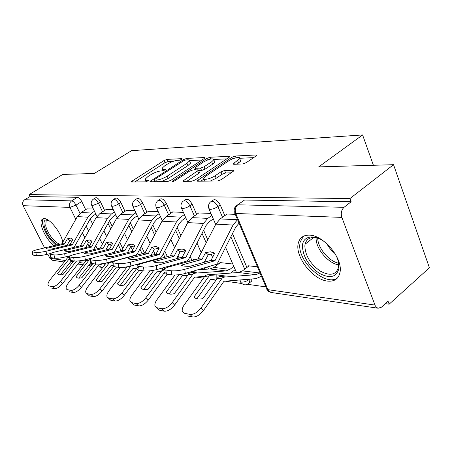<?xml version="1.0" encoding="UTF-8"?>
<svg xmlns="http://www.w3.org/2000/svg" width="452" height="452" viewBox="0 0 452 452"><rect width="100%" height="100%" fill="white"/><g stroke="black" fill="none" stroke-linecap="round" stroke-linejoin="round"><path stroke-width="0.68" d="M181.67 159.392L182.241 158.867L181.896 158.652L167.093 159.381L164.008 160.55L131.08 181.732L131.487 182.02L145.804 181.845L148.708 180.404L146.499 180.207L145.098 179.218L147.979 176.529L150.708 174.788C154.471 172.534 157.878 171.263 160.918 170.958L162.839 170.896L165.692 169.494L163.438 169.336L161.969 168.364L164.697 165.839L167.359 164.138C171.037 161.94 174.415 160.669 177.483 160.324L179.438 160.234L181.67 159.392M62.771 242.328C61.585 233.277 50.053 218.474 44.352 218.627L41.827 219.728C38.516 223.678 45.94 239.441 53.929 245.696M309.535 235.147C303.365 234.983 299.603 237.724 298.247 243.368C294.766 256.589 312.846 279.878 327.643 281.099C334.723 281.726 338.876 278.63 340.107 271.81C342.684 258.069 323.502 235.204 309.535 235.147M242.645 163.963L246.317 162.613L255.781 156.172L256.521 155.465L255.843 154.996L235.322 156.013L231.814 157.313L197.078 180.766L197.643 181.207L217.621 180.958L221.344 179.597L234.034 170.737L233.39 170.246L224.587 170.494L220.96 171.833L215.146 175.749C210.672 178.89 202.564 180.574 203.903 178.122L206.168 175.935L228.503 160.991C232.853 157.951 241.063 156.206 239.679 158.646L233.153 163.844L233.786 164.291L242.645 163.963M29.092 194.62L62.817 174.421L94.253 173.495L131.56 150.663L362.6 134.95L318.688 166.895L393.539 164.692L349.944 198.558L29.092 194.62L30.052 196.518L24.657 199.761L71.642 200.869C73.156 201.157 74.608 202.581 75.992 205.135L80.004 213.372M204.022 158.641L204.818 157.895L204.276 157.545L186.682 158.415L183.472 159.624L149.985 181.461L150.437 181.789L167.489 181.58L170.873 180.32L204.022 158.641M210.084 157.256L229.057 156.319L229.661 156.725L228.893 157.454L195.094 179.975L191.552 181.28L183.529 181.382L182.998 180.975L198.518 170.223L197.97 169.833L192.738 169.992L189.337 171.257L175.06 180.63C173.444 181.501 172.528 181.71 172.314 181.252L206.728 158.511L210.084 157.256L210.796 158.951M393.539 164.692L429.4 267.765L389.144 304.185L385.37 303.654M112.056 265.29L113.249 265.46M133.945 268.364L136.538 268.725M157.669 271.692L160.765 272.127M183.472 275.313L187.151 275.833M195.62 277.019L203.281 278.099M211.638 279.268L213.593 279.545M224.932 281.138L241.628 283.477M247.645 284.325L265.917 286.89M349.944 198.558L351.142 201.773L344.04 207.315C341.39 209.897 340.655 213.254 341.848 217.384L375.256 305.772L376.527 307.428L378.16 308.241L381.482 307.162L388.053 301.241L389.144 304.185M30.052 196.518L77.394 197.292C78.919 197.569 80.366 198.982 81.739 201.53L85.677 209.66M90.185 218.983L92.603 223.977M99.66 238.56L102.389 244.199M52.72 260.312L49.895 258.284L47.793 254.16M44.607 247.905L23.092 205.671C22.131 203.236 22.651 201.264 24.657 199.761M113.311 209.705L105.847 209.666M134.826 210.525L126.328 210.457M158.11 211.412L148.437 211.31M183.388 212.372L172.235 211.948L172.359 212.237M194.993 259.747L193.575 259.589L193.705 259.872M210.926 213.423L198.213 212.937L198.349 213.242M232.78 264.019L219.915 262.561L220.045 262.866M235.311 214.35L226.531 214.016L226.667 214.333M257.442 266.804L248.566 265.799L248.702 266.115M211.751 201.146L212.406 200.694C214.655 198.53 217.265 199.942 220.237 204.92L224.813 215.655M232.469 233.605L246.922 267.482M184.077 200.626L184.97 200.021C187.043 198.202 189.45 199.603 192.19 204.236L196.648 214.417M203.609 230.294L207.79 239.848M213.384 252.606L214.146 254.346M217.807 262.708L218.412 264.081M158.692 200.146L159.765 199.434C161.68 197.891 163.912 199.281 166.455 203.603L170.805 213.293M177.144 227.429L180.879 235.741M190.156 256.408L192.021 260.567M135.323 199.711L136.538 198.92C138.306 197.597 140.38 198.965 142.759 203.027L146.996 212.27M152.799 224.915L156.138 232.192M164.76 250.99L167.353 256.646M113.74 199.304L115.057 198.462C116.695 197.321 118.633 198.665 120.87 202.49L125.001 211.327M130.323 222.706L133.317 229.096M141.357 246.289L144.561 253.143M93.745 198.925L95.135 198.049C96.655 197.061 98.474 198.377 100.587 201.993L104.621 210.462M109.514 220.74L112.198 226.379M119.723 242.176L122.763 248.566M362.6 134.95L373.408 165.285M93.372 208.948L86.818 208.931M250.165 282.308L251.764 281.059L251.724 278.986M351.142 201.773L244.526 200.033L237.808 204.801L344.04 207.315M128.939 252.289L127.707 252.148M153.036 255.013L151.335 254.815M178.156 255.583L179.246 257.99L177.043 257.719M162.341 169.206L162.901 170.896M145.487 180.065L146.069 181.817M173.229 161.319L168.054 161.556L164.963 162.72L134.741 181.981M154.799 181.026L153.68 181.749M201.937 160.002L189.614 160.567M185.806 159.935L183.552 160.782L154.9 179.263L154.273 179.856L154.595 180.088L156.652 180.054C159.793 179.777 163.313 178.467 167.206 176.116L186.919 163.325L189.541 160.884L189.58 160.347L188.665 159.855L185.806 159.935M161.279 181.653L168.229 178.427L167.206 176.116M190.122 162.228L190.524 163.155L187.908 165.613L168.229 178.427M213.898 159.46L226.768 158.872M186.744 181.342L198.71 173.404L199.541 172.607L199.394 172.263M193.851 169.958L195.27 169.025M211.689 161.76L213.819 159.754C212.971 158.014 209.451 158.805 203.253 162.121L194.795 167.912L195.332 168.285L200.569 168.116L204.01 166.839L211.689 161.76L212.694 164.132L214.813 162.121L214.434 161.217M212.694 164.132L205.022 169.217L201.592 170.494L198.671 170.579M240.255 160.059L240.684 161.11L237.017 164.172M204.355 179.173L204.875 181.116M210.321 181.049L216.203 178.252L215.146 175.749M231.26 172.856L225.633 172.992L222.011 174.325L216.203 178.252M204.05 179.015L200.841 181.167M253.617 157.641L239.786 158.273M68.941 256.64L67.647 257.651L50.217 279.618C48.307 282.116 47.624 284.02 48.155 285.325L48.697 285.845M85.835 260.685L80.157 261.16L62.534 283.596C59.562 287.065 56.884 288.76 54.511 288.681L51.206 288.003M58.72 274.545L57.647 273.5L69.495 258.55M71.54 260.618L60.246 274.906M57.647 273.5C58.511 274.969 60.319 275.279 63.06 274.437L73.716 260.928M54.511 288.681L52.37 286.636L49.076 285.969M52.37 286.636C54.737 286.704 57.415 285.003 60.398 281.534L62.534 283.596M76.507 261.075L60.398 281.534M67.444 238.797L64.416 244.057L46.16 248.43C46.562 248.973 48.347 249.193 51.5 249.092L69.885 244.668L72.936 239.345L70.721 238.102L67.444 238.797L69.817 240.441L67.037 245.374M94.491 211.276L91.756 213.028L87.897 217.18L72.247 244.927L46.053 251.244L46.59 254.453C42.268 255.42 38.872 255.809 36.409 255.617L35.866 252.414C38.33 252.595 41.725 252.199 46.053 251.244M87.168 208.711L81.134 212.542L77.332 216.604L61.89 243.781L36.047 249.939L32.002 251.391L32.64 251.973L35.866 252.414M72.721 239.735L69.817 240.441M95.824 214.05L93.089 215.802L90.247 218.875L74.055 247.374M32.64 251.973L33.177 255.16L36.409 255.617M33.177 255.16L32.538 254.555L32.075 251.837M49.969 253.634L46.59 254.453M77.111 277.697L76.083 276.686L88.694 260.55L89.869 259.561M87.321 259.256L68.354 283.025C66.45 285.562 65.766 287.523 66.308 288.907L66.953 289.529M90.44 263.126L78.733 278.155M76.083 276.686C77.066 278.223 79.01 278.562 81.914 277.692L92.835 263.652M105.892 263.363L103.672 263.493M121.345 259.182L120.752 259.216M90.259 258.798L88.835 258.872M99.451 264.036L81.513 287.229C78.45 290.834 75.648 292.591 73.105 292.495L70.913 290.376L67.359 289.659M70.913 290.376C73.45 290.466 76.252 288.704 79.326 285.093L81.513 287.229M95.649 264.053L79.326 285.093M73.105 292.495L69.54 291.76M113.215 265.222L111.034 265.516L98.66 281.652M96.926 281.071L95.965 280.121L108.881 263.324L109.74 262.505L112.785 261.855M95.965 280.121C97.078 281.737 99.18 282.099 102.265 281.212L113.497 266.533M149.12 261.522L147.25 261.635M113.904 261.279L112.52 261.358M120.046 267.437L101.999 291.15C98.852 294.907 95.909 296.732 93.174 296.608L90.931 294.416L87.089 293.642L89.321 295.823L86.66 293.506M90.931 294.416C93.66 294.523 96.604 292.698 99.768 288.935L101.999 291.15M116.492 267.019L99.768 288.935M106.18 262.991L87.908 286.709C86.016 289.269 85.338 291.28 85.886 292.743L87.089 293.642M93.174 296.608L89.321 295.823M154.194 259.781L153.251 260.42M57.46 244.854C51.093 240.52 46.669 234.181 44.2 225.853C43.369 221.073 44.68 219.147 48.121 220.073M48.347 220.214L46.104 221.101L45.742 225.814C47.07 233.159 55.822 244.176 60.353 244.17M43.528 218.666L43.302 218.943C42.46 220.192 42.313 222.152 42.867 224.83C45.081 232.876 49.432 239.667 55.918 245.221M335 253.572C338.073 258.956 339.39 263.878 338.96 268.33C336.565 277.392 329.892 278.98 318.942 273.087C308.337 265.397 302.846 256.324 302.456 245.865C302.783 235.328 315.485 233.684 326.621 243.538M318.914 238.571C311.366 236.204 306.755 238.085 305.089 244.216L304.863 245.815C305.185 255.42 310.213 263.782 319.948 270.912C330.005 276.415 336.231 275.076 338.616 266.895L338.486 262.024M303.428 236.243L300.134 242.091L299.834 244.255C297.642 261.917 326.259 287.528 337.819 277.596M334.717 253.12C331.384 250.657 328.813 247.583 327.016 243.899M86.157 240.667L83.049 246.131L64.365 250.69C64.868 251.267 66.789 251.504 70.122 251.408L88.942 246.781L92.072 241.255L89.654 239.955L86.157 240.667L88.581 242.368L85.66 247.611M114.407 212.022L111.463 213.937L107.519 218.248L91.49 247.063L64.659 253.668L65.207 257.002C60.766 258.013 57.229 258.414 54.59 258.205L54.037 254.877C56.675 255.075 60.218 254.674 64.659 253.668M106.209 209.434L100.039 213.412L96.146 217.627L80.337 245.826L53.873 252.261L49.844 253.736L50.556 254.408L54.037 254.877M91.852 241.65L88.581 242.368M115.763 214.898L112.83 216.813L109.921 220.005L94.106 248.606L93.055 249.832M50.556 254.408L51.104 257.708L54.59 258.205M51.104 257.708L50.392 257.018L49.935 254.256M69.71 255.888L65.207 257.002M106.322 242.679L103.141 248.357L84.004 253.137C84.631 253.747 86.711 254.007 90.23 253.911L109.503 249.069L112.712 243.317L110.073 241.95L106.322 242.679L108.796 244.442L105.734 250.035M135.888 212.819L132.718 214.909L128.684 219.395L112.254 249.374L84.778 256.29L85.338 259.759C80.772 260.821 77.072 261.233 74.241 261.007L73.676 257.544C76.512 257.759 80.213 257.341 84.778 256.29M137.272 215.802L134.108 217.904L131.131 221.22L114.932 250.973L113.367 252.555M126.701 210.214L120.396 214.344L116.413 218.728L100.208 248.035L73.105 254.77L69.122 256.256L69.907 257.035L73.676 257.544M112.491 243.718L108.796 244.442M69.907 257.035L70.467 260.465L74.241 261.007M70.467 260.465L69.681 259.668L69.224 256.872M91.705 258.148L85.338 259.759M136.956 268.172L132.899 268.601L120.221 285.427M118.322 284.698L117.469 283.839L130.99 265.985M117.469 283.839C118.729 285.534 121.006 285.93 124.294 285.014L137.764 267.104M135.679 264.731L138.47 264.556M140.38 263.878L138.425 263.996M142.623 270.742L124.198 295.399C120.95 299.326 117.853 301.213 114.904 301.066L112.61 298.789L108.446 297.947L110.729 300.213L107.994 297.811M112.61 298.789C115.554 298.925 118.656 297.032 121.91 293.105L124.198 295.399M139.052 270.234L121.91 293.105M127.136 266.816L109.056 290.687C107.18 293.263 106.514 295.325 107.051 296.879L108.446 297.947M114.904 301.066L110.729 300.213M162.652 269.81L162.652 267.957M163.432 267.742L165.844 267.934M161.262 271.449L156.601 271.946L143.612 289.517M141.51 288.596L140.798 287.867C142.233 289.659 144.702 290.088 148.222 289.15L161.878 270.612L164.127 269.126M140.798 287.867L153.866 270.245M170.291 266.573L166.867 266.799M167.2 274.24L148.318 300.021C144.973 304.123 141.702 306.083 138.51 305.908L136.165 303.541L131.634 302.625L133.967 304.976L131.17 302.49M136.165 303.541C139.352 303.704 142.623 301.738 145.979 297.631L148.318 300.021M165.036 271.697L145.979 297.631M149.962 270.833L132.001 295.003C130.153 297.58 129.492 299.687 130.018 301.331L131.634 302.625M138.51 305.908L133.967 304.976M194.021 259.64L193.19 260.245M205.88 267.584L203.406 269.409M188.569 273.901L188.569 272.522M192.394 271.432L196.823 272.223L190.947 272.641L189.218 273.302L174.302 293.653C170.528 294.614 167.828 294.15 166.2 292.252L178.941 274.703M187.744 275.002L182.501 275.454L169.082 293.958M204.524 276.353L194.642 277.166L174.63 305.055C171.178 309.354 167.715 311.394 164.251 311.185L159.29 310.168L156.437 307.592M233.814 266.409L229.932 269.358L225.887 270.946L194.874 273.166L193.14 273.833L172.24 302.569L174.63 305.055M166.715 292.789L166.2 292.252M220.373 262.618L213.954 267.414L209.954 268.957L198.225 269.765M164.251 311.185L161.856 308.727L156.906 307.727L159.29 310.168M161.856 308.727C165.313 308.925 168.777 306.874 172.24 302.569M174.941 275.019L156.974 299.699C155.172 302.264 154.516 304.411 155.013 306.14L156.906 307.727M235.209 269.646L230.656 273.076M128.125 244.86L124.718 250.837L105.271 255.781C106.034 256.431 108.282 256.713 112.023 256.623L131.758 251.538L135.046 245.549L132.153 244.108L128.125 244.86L130.656 246.685L127.407 252.679M159.127 213.66L155.708 215.971L151.573 220.638L134.741 251.871L106.599 259.137L107.169 262.748C102.468 263.861 98.598 264.29 95.547 264.036L94.971 260.437C98.022 260.674 101.898 260.239 106.599 259.137M160.539 216.768L157.121 219.079L154.075 222.537L137.476 253.527L136.21 254.979L107.169 262.748M148.815 211.056L142.369 215.355L138.289 219.915L121.69 250.419L93.931 257.482L90.004 258.979L90.88 259.877L94.971 260.437M134.69 245.95L130.656 246.685M90.88 259.877L91.451 263.454L95.547 264.036M91.451 263.454L90.569 262.533L90.117 259.702M151.77 247.216L148.42 253.391L128.362 258.657C129.283 259.352 131.735 259.657 135.713 259.572L155.917 254.222L159.29 247.967L156.109 246.453L151.77 247.216L154.352 249.12L150.895 255.572M184.354 214.559L180.642 217.113L176.416 221.988L159.166 254.583L130.34 262.228L130.922 266.002C126.085 267.172 122.023 267.618 118.723 267.341L118.141 263.578C121.435 263.844 125.503 263.392 130.34 262.228M185.789 217.796L182.088 220.356L178.969 223.96L161.963 256.307L160.663 257.821L130.922 266.002M172.754 211.971L166.161 216.451L161.991 221.203L144.979 253.007L116.548 260.431L112.701 261.923C112.096 262.437 112.424 262.787 113.684 262.974L118.141 263.578M158.697 248.368L154.352 249.12M113.684 262.974L114.266 266.703L118.723 267.341M114.266 266.703L113.011 266.205L113.277 265.623L112.83 262.781M177.495 249.786L174.065 256.239L153.527 261.787C154.64 262.533 157.319 262.866 161.562 262.787L182.241 257.143L185.699 250.606L182.19 249.001L177.495 249.786L180.139 251.764L176.404 258.759M211.83 215.519L207.79 218.361L203.468 223.457L185.789 257.538L156.279 265.612L156.861 269.556C151.889 270.793 147.612 271.256 144.035 270.946L143.442 267.013C147.019 267.307 151.296 266.838 156.279 265.612M213.287 218.892L209.259 221.746L206.072 225.514L188.648 259.335L187.314 260.917L156.861 269.556M198.75 212.96L192.015 217.638L187.749 222.604L170.314 255.821L141.194 263.646L137.459 265.121C136.724 265.719 137.097 266.132 138.566 266.352L143.442 267.013M184.834 250.996L180.139 251.764M138.566 266.352L139.159 270.251L144.035 270.946M139.159 270.251C137.685 270.019 137.318 269.595 138.046 268.985M216.841 278.675L216.847 274.873L225.881 276.07L219.881 276.528L218.113 277.223L202.835 298.586C198.773 299.569 195.812 299.06 193.959 297.049L209.129 276.002L210.886 275.319L216.847 274.873M216.7 278.873L210.519 279.551L196.914 298.806M249.046 265.855L242.492 270.884L238.419 272.505L207.129 274.81L205.383 275.494L184.263 304.834C182.529 307.354 181.879 309.524 182.325 311.338L184.1 313.185M261.454 276.313L255.804 278.658L223.938 281.291L203.44 310.575C199.874 315.084 196.202 317.214 192.422 316.965L186.987 315.852M260.024 272.929L255.815 274.675L224.175 277.104L222.407 277.81L200.999 307.981L203.44 310.575M192.422 316.965L189.976 314.4L184.546 313.304M189.976 314.4C193.75 314.637 197.422 312.496 200.999 307.981M205.598 252.595L201.931 259.425L181.066 265.217C182.393 266.013 185.331 266.381 189.88 266.313L211.039 260.341L214.581 253.487L210.694 251.792L205.598 252.595L208.293 254.657L204.208 262.29M237.554 219.661L233.04 225.062L214.926 260.776L184.721 269.319L185.314 273.449C180.19 274.76 175.681 275.24 171.788 274.895L171.184 270.776C175.082 271.104 179.591 270.618 184.721 269.319M239.046 223.198L235.69 227.215L217.841 262.646L216.48 264.307L185.314 273.449M227.085 214.039L220.203 218.932L215.841 224.13L197.976 258.894L168.167 267.16L164.579 268.601C163.68 269.302 164.099 269.787 165.827 270.047L171.184 270.776M213.395 253.871L208.293 254.657M165.827 270.047L166.426 274.132L171.788 274.895M166.426 274.132C164.697 273.855 164.279 273.358 165.178 272.646M182.083 159.076L181.896 158.652M148.584 180.591L148.397 180.178M165.551 169.692L165.364 169.274M341.848 217.384L235.78 213.485L267.889 289.659L374.951 305.072M81.739 201.53L75.992 205.135L69.964 207.395L23.092 205.671M86.202 226.096L88.632 231.085M95.734 245.668L97.259 248.792M89.146 246.532L87.795 243.775M84.874 237.814L82.428 232.825M75.8 219.305L69.964 207.395C68.947 204.705 69.506 202.536 71.642 200.869L77.394 197.292M49.895 258.284L65.382 260.51M70.987 261.318L73.162 261.635M79.111 262.488L83.886 263.177M89.745 264.019L92.264 264.38M220.237 204.92L217.915 206.547L222.508 217.293M230.859 236.808L244.707 269.183M248.995 279.206L249.577 282.766L248.233 283.986M249.617 279.155L249.137 279.534C246.47 281.393 243.871 282.257 241.345 282.133L239.667 279.952M192.19 204.236L189.913 205.79L194.394 215.983M202.027 233.362L206.225 242.91M211.073 253.934L212.598 257.408M215.807 264.714L216.242 265.703M166.455 203.603L164.229 205.095L168.596 214.796M175.602 230.362L179.342 238.679M184.241 249.56L185.173 251.623M188.642 259.341L189.507 261.262M142.759 203.027L140.583 204.457L144.838 213.706M151.29 227.735L154.635 235.012M163.279 253.804L164.884 257.301M120.87 202.49L118.74 203.863L122.893 212.711M128.848 225.418L131.843 231.808M139.905 248.995L142.143 253.775M100.587 201.993L98.508 203.315L102.553 211.79M108.068 223.35L110.763 228.989M118.3 244.786L121.074 250.606M93.055 199.36C94.57 198.377 96.389 199.694 98.508 203.315L92.231 205.654L91.519 205.095C90.795 202.846 91.31 200.937 93.055 199.36M112.932 199.824C114.559 198.688 116.497 200.033 118.74 203.863C116.226 205.377 114.04 206.185 112.186 206.287L111.395 205.649C110.695 203.377 111.209 201.434 112.932 199.824M134.363 200.332C136.125 199.016 138.199 200.389 140.583 204.457C137.996 206.033 135.713 206.869 133.724 206.976L132.831 206.231C132.17 203.948 132.679 201.982 134.363 200.332M157.545 200.908C159.449 199.366 161.68 200.761 164.229 205.095C161.573 206.739 159.177 207.615 157.036 207.717L156.036 206.846C155.409 204.57 155.912 202.592 157.545 200.908M182.698 201.558C184.761 199.739 187.168 201.151 189.913 205.79C187.19 207.508 184.67 208.417 182.354 208.525L181.224 207.502C180.647 205.248 181.139 203.264 182.698 201.558M210.084 202.298C212.321 200.146 214.932 201.558 217.915 206.547C215.112 208.344 212.457 209.293 209.948 209.406L208.666 208.197C208.152 205.988 208.626 204.022 210.084 202.298M104.389 263.454L104.836 264.736M235.684 206.231L237.808 204.801C235.3 207.022 234.628 209.914 235.78 213.485C234.447 213.406 233.966 212.926 234.339 212.044C233.893 209.897 234.339 207.96 235.684 206.231M266.816 289.308L268.544 291.404L270.991 292.455L266.29 288.721L266.296 287.794L234.887 213.338M378.16 308.241L271.29 292.5M98.395 265.403L101.474 267.482M98.496 265.273L103.734 263.493M163.997 170.602L163.438 169.336M147.086 181.506L146.499 180.207M132.521 182.009L132.001 180.879M164.963 162.72L164.008 160.55M168.054 161.556L167.093 159.381M151.42 181.777L150.895 180.608M183.891 160.579L183.472 159.624M187.309 159.861L186.682 158.415M204.564 158.223L204.276 157.545M155.33 181.727L154.595 180.088M157.392 181.704L156.652 180.054M187.908 165.613L186.919 163.325M229.373 157.087L229.057 156.319M184.416 181.371L183.879 180.133M198.71 173.404L197.682 171.014M173.274 181.416L172.935 180.659M207.366 160.019L206.728 158.511M196.021 169.89L195.332 168.285M201.592 170.494L200.569 168.116M205.022 169.217L204.01 166.839M234.418 164.268L233.933 163.093M238.639 163.076L237.622 160.607M222.011 174.325L220.96 171.833M225.633 172.992L224.587 170.494M233.746 171.105L233.39 170.246M198.49 181.195L197.942 179.936M232.475 158.923L231.814 157.313M236.046 157.771L235.322 156.013M256.188 155.861L255.843 154.996M69.388 257.894L67.647 257.651M70.043 244.498L72.405 244.758M62.048 243.611L64.568 243.888M77.332 216.604L87.897 217.18M69.749 244.724L72.117 244.99M61.76 243.837L64.28 244.114M81.134 212.542L91.756 213.028M88.694 260.55L86.213 260.205M124.656 258.324L124.34 258.284M89.914 259.058L88.728 258.9M129.266 257.126L128.95 257.086M108.881 263.324L106.282 262.968M149.505 261.42L148.516 261.296M111.345 261.94L110.638 261.844M153.742 260.098L153.228 260.036M338.746 264.906C328.011 263.386 315.496 248.312 316.117 237.769M317.722 238.17C317.807 248.001 328.785 261.211 338.655 263.262M89.1 246.606L91.649 246.888M80.496 245.651L83.208 245.956M96.146 217.627L107.519 218.248M88.807 246.843L91.355 247.125M80.202 245.888L82.914 246.187M100.039 213.412L111.463 213.937M109.666 248.882L112.424 249.188M100.372 247.854L103.305 248.176M116.413 218.728L128.684 219.395M109.361 249.131L112.119 249.436M100.073 248.097L102.999 248.419M120.396 214.344L132.718 214.909M130.701 266.324L130.012 266.234M164.94 271.036L161.878 270.612M192.207 274.788L188.292 274.245M194.874 273.166L190.947 272.641M225.887 270.946L209.954 268.957M229.932 269.358L213.954 267.414M131.927 251.346L134.911 251.674M121.859 250.233L125.029 250.583M138.289 219.915L151.573 220.638M131.611 251.606L134.6 251.933M121.548 250.487L124.718 250.837M142.369 215.355L155.708 215.971M156.093 254.018L159.341 254.38M145.148 252.809L148.595 253.188M161.991 221.203L176.416 221.988M155.77 254.29L159.019 254.651M144.832 253.075L148.279 253.459M166.161 216.451L180.642 217.113M182.422 256.934L185.97 257.329M170.489 255.612L174.24 256.03M187.749 222.604L203.468 223.457M182.094 257.216L185.642 257.612M170.167 255.888L173.918 256.307M192.015 217.638L207.79 218.361M208.186 276.986L204.44 276.471M221.452 278.811L217.163 278.217M224.175 277.104L219.881 276.528M255.815 274.675L238.419 272.505M210.886 275.319L207.129 274.81M259.934 273.002L242.492 270.884M211.22 260.12L215.112 260.55M198.157 258.674L202.264 259.132M215.841 224.13L233.04 225.062M210.886 260.42L214.773 260.849M197.823 258.968L201.931 259.425M220.203 218.932L237.458 219.728M122.611 267.369L126.916 267.109M114.226 252.34L114.085 252.052M111.209 246.063L110.198 243.961M106.615 236.515L103.909 230.876M96.943 216.378L91.745 205.558M251.764 281.059L249.577 282.766C246.131 285.822 243.063 285.506 240.385 281.822M132.487 250.301L130.758 246.645M127.52 239.786L124.503 233.396M117.068 217.655L111.65 206.191M157.432 259.301L157.273 258.956M155.183 254.448L153.477 250.77M150.109 243.504L146.742 236.232M138.787 219.073L133.131 206.869M187.032 275.059L187.388 275.505M181.71 263.42L181.422 262.781M174.602 247.752L170.828 239.441M162.302 220.649L156.381 207.604M213.203 279.15L215.457 280.641M208.519 269.059L207.643 267.081M205.372 261.968L204.999 261.126M201.242 252.645L197.01 243.103M187.84 222.424L181.625 208.4M236.509 272.646L225.565 247.312M215.683 224.435L209.129 209.27M242.379 201.473L237.695 204.801M52.472 260.273L64.201 262.002M69.794 262.827L71.97 263.143M77.908 264.019L82.676 264.725M88.524 265.584L91.044 265.957M97.259 266.872L102.796 267.381M150.115 181.744L149.985 181.461M155.115 181.732L154.364 180.054M190.524 163.155L189.541 160.884M183.15 181.331L182.998 180.975M199.541 172.607L198.518 170.223M214.813 162.121L213.819 159.754M195.648 169.901L194.931 168.24M233.317 164.24L233.153 163.844M240.684 161.11L239.679 158.646M197.247 181.156L197.078 180.766M47.494 220.226L46.104 221.101M313.631 237.498L305.089 244.216"/></g></svg>
